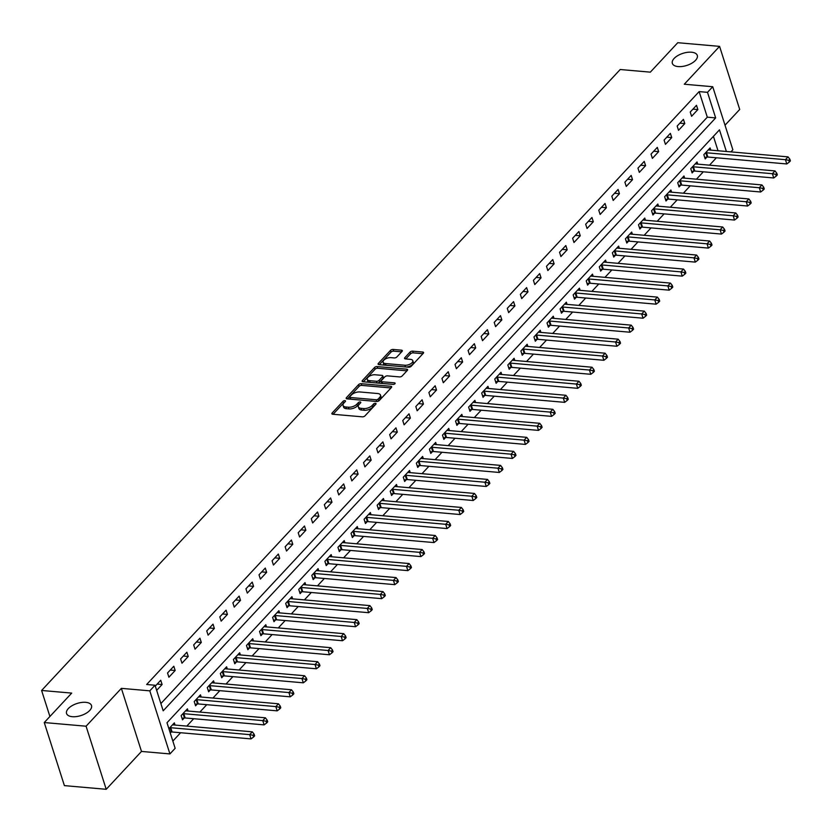 <?xml version="1.0" encoding="UTF-8"?>
<svg xmlns="http://www.w3.org/2000/svg" width="832" height="832" viewBox="0 0 832 832"><rect width="100%" height="100%" fill="white"/><g stroke="black" fill="none" stroke-linecap="round" stroke-linejoin="round"><path stroke-width="1.25" d="M344.906 400.629A1.404 0.686 -17.7 0 0 343.044 401.305L332.145 413.005A2.007 0.978 -17.7 0 0 331.864 413.754A2.007 0.978 -17.7 0 0 332.758 414.242L362.305 416.832A2.007 0.978 -17.7 0 0 364.978 415.875L375.877 404.175A1.404 0.686 -17.7 0 0 376.064 403.655A1.404 0.686 -17.7 0 0 375.45 403.312A1.404 0.686 -17.7 0 0 373.578 403.978L372.174 405.496A6.427 3.12 -17.7 0 1 363.636 408.554L361.171 408.335A6.427 3.12 -17.7 0 1 358.332 406.765A6.427 3.12 -17.7 0 1 359.195 404.352L360.61 402.844A1.404 0.686 -17.7 0 0 360.797 402.314A1.404 0.686 -17.7 0 0 360.183 401.97A1.404 0.686 -17.7 0 0 358.311 402.636L356.897 404.154A6.427 3.12 -17.7 0 1 348.358 407.222L345.904 407.004A6.427 3.12 -17.7 0 1 343.065 405.434A6.427 3.12 -17.7 0 1 343.928 403.021L345.342 401.502A1.404 0.686 -17.7 0 0 345.53 400.972A1.404 0.686 -17.7 0 0 344.906 400.629M344.417 402.501A1.404 0.686 -17.7 0 0 343.585 403.01L333.091 414.274M374.951 405.174A1.404 0.686 -17.7 0 0 374.13 405.683L372.715 407.202L372.174 405.496M359.684 403.832A1.404 0.686 -17.7 0 0 358.852 404.342L357.448 405.86L356.897 404.154M678.132 66.581A13.094 6.344 -17.7 0 0 691.766 63.242A13.094 6.344 -17.7 0 0 697.299 55.422A13.094 6.344 -17.7 0 0 691.506 52.218A13.094 6.344 -17.7 0 0 677.872 55.557A13.094 6.344 -17.7 0 0 672.35 63.388A13.094 6.344 -17.7 0 0 678.132 66.581M72.332 716.695A13.094 6.344 -17.7 0 0 85.977 713.357A13.094 6.344 -17.7 0 0 91.499 705.536A13.094 6.344 -17.7 0 0 85.717 702.333A13.094 6.344 -17.7 0 0 72.082 705.671A13.094 6.344 -17.7 0 0 66.55 713.502A13.094 6.344 -17.7 0 0 72.332 716.695M402.054 351.416A2.007 0.978 -17.7 0 0 402.324 350.657A2.007 0.978 -17.7 0 0 401.43 350.168L393.141 349.44A2.007 0.978 -17.7 0 0 390.478 350.397L378.362 363.397A2.007 0.978 -17.7 0 0 378.092 364.146A2.007 0.978 -17.7 0 0 378.986 364.634L408.533 367.224A2.007 0.978 -17.7 0 0 411.206 366.267L423.311 353.278A2.007 0.978 -17.7 0 0 423.582 352.518A2.007 0.978 -17.7 0 0 422.698 352.03L412.682 351.156A2.007 0.978 -17.7 0 0 410.01 352.113L404.83 357.677A2.007 0.978 -17.7 0 0 404.56 358.426A2.007 0.978 -17.7 0 0 405.444 358.914L410.415 359.351A5.377 2.6 -17.7 0 1 412.786 360.662A5.377 2.6 -17.7 0 1 410.519 363.875A5.377 2.6 -17.7 0 1 404.924 365.248L385.466 363.542A5.377 2.6 -17.7 0 1 383.094 362.232A5.377 2.6 -17.7 0 1 385.362 359.018A5.377 2.6 -17.7 0 1 390.957 357.646L394.202 357.937A2.007 0.978 -17.7 0 0 396.864 356.98L402.054 351.416M160.878 703.57L707.304 117.177L699.14 91.603L707.502 92.331L712.733 86.726L732.867 149.802L730.933 151.882M44.262 722.55L86.081 726.211L106.215 789.298L64.397 785.626L44.262 722.55L71.708 693.098L41.6 690.466L620.214 69.514L650.322 72.155L677.768 42.702L719.576 46.374L684.299 84.23L712.733 86.726M106.215 789.298L141.492 751.431L121.368 688.355L86.081 726.211M121.368 688.355L149.802 690.841L155.022 685.235L163.186 710.809L715.666 117.905L707.502 92.331M699.14 91.603L146.661 684.497L155.022 685.235M361.234 383.687A2.007 0.978 -17.7 0 0 358.561 384.644L346.455 397.644A2.007 0.978 -17.7 0 0 346.185 398.393A2.007 0.978 -17.7 0 0 347.069 398.882L376.626 401.471A2.007 0.978 -17.7 0 0 379.288 400.514L391.404 387.525A2.007 0.978 -17.7 0 0 391.674 386.766A2.007 0.978 -17.7 0 0 390.78 386.277L361.234 383.687L361.774 385.393A2.007 0.978 -17.7 0 0 359.112 386.35L347.402 398.913M362.409 380.515L374.514 367.526A2.007 0.978 -17.7 0 1 377.187 366.569L406.744 369.158A2.007 0.978 -17.7 0 1 407.628 369.647A2.007 0.978 -17.7 0 1 407.358 370.396L402.168 375.96A2.007 0.978 -17.7 0 1 399.506 376.917L387.525 375.866A2.007 0.978 -17.7 0 0 384.852 376.823L381.41 380.515A2.007 0.978 -17.7 0 0 381.139 381.274A2.007 0.978 -17.7 0 0 382.034 381.763L394.503 382.855A1.404 0.686 -17.7 0 1 395.127 383.198A1.404 0.686 -17.7 0 1 394.534 384.041A1.404 0.686 -17.7 0 1 393.068 384.394L363.022 381.763A2.007 0.978 -17.7 0 1 362.138 381.274A2.007 0.978 -17.7 0 1 362.409 380.515L362.794 381.732M725.015 125.216L739.71 109.45L719.576 46.374M156.666 690.362L162.105 684.518L160.742 680.254L155.303 686.098M168.896 677.227L175.178 670.498L173.815 666.234L167.544 672.963L168.896 677.227M181.969 663.208L188.24 656.479L186.878 652.215L180.606 658.944L181.969 663.208M195.031 649.178L201.302 642.45L199.95 638.186L193.679 644.925L195.031 649.178M208.104 635.159L214.375 628.43L213.013 624.166L206.742 630.895L208.104 635.159M221.166 621.14L227.438 614.401L226.086 610.147L219.814 616.876L221.166 621.14M234.239 607.11L240.51 600.382L239.148 596.118L232.877 602.846L234.239 607.11M247.302 593.091L253.573 586.362L252.221 582.098L245.939 588.827L247.302 593.091M260.374 579.062L266.646 572.333L265.283 568.069L259.012 574.808L260.374 579.062M273.437 565.042L279.708 558.314L278.346 554.05L272.074 560.778L273.437 565.042M286.51 551.023L292.781 544.294L291.418 540.03L285.147 546.759L286.51 551.023M299.572 536.994L305.843 530.265L304.481 526.001L298.21 532.74L299.572 536.994M312.645 522.974L318.916 516.246L317.554 511.982L311.282 518.71L312.645 522.974M325.707 508.955L331.978 502.216L330.616 497.962L324.345 504.691L325.707 508.955M338.77 494.926L345.051 488.197L343.689 483.933L337.418 490.662L338.77 494.926M351.842 480.906L358.114 474.178L356.751 469.914L350.48 476.642L351.842 480.906M364.905 466.877L371.176 460.148L369.824 455.884L363.553 462.623L364.905 466.877M377.978 452.858L384.249 446.129L382.886 441.865L376.615 448.594L377.978 452.858M391.04 438.838L397.311 432.099L395.959 427.846L389.678 434.574L391.04 438.838M404.113 424.809L410.384 418.08L409.022 413.816L402.75 420.545L404.113 424.809M417.175 410.79L423.446 404.061L422.094 399.797L415.813 406.526L417.175 410.79M430.248 396.77L436.519 390.031L435.157 385.767L428.886 392.506L430.248 396.77M443.31 382.741L449.582 376.012L448.219 371.748L441.948 378.477L443.31 382.741M456.383 368.722L462.654 361.993L461.292 357.729L455.021 364.458L456.383 368.722M469.446 354.692L475.717 347.963L474.354 343.699L468.083 350.438L469.446 354.692M482.508 340.673L488.79 333.944L487.427 329.68L481.156 336.409L482.508 340.673M495.581 326.654L501.852 319.914L500.49 315.661L494.218 322.39L495.581 326.654M508.643 312.624L514.925 305.895L513.562 301.631L507.291 308.36L508.643 312.624M521.716 298.605L527.987 291.876L526.625 287.612L520.354 294.341L521.716 298.605M534.778 284.575L541.05 277.846L539.698 273.582L533.426 280.322L534.778 284.575M547.851 270.556L554.122 263.827L552.76 259.563L546.489 266.292L547.851 270.556M560.914 256.537L567.185 249.808L565.833 245.544L559.551 252.273L560.914 256.537M573.986 242.507L580.258 235.778L578.895 231.514L572.624 238.254L573.986 242.507M587.049 228.488L593.32 221.759L591.958 217.495L585.686 224.224L587.049 228.488M600.122 214.469L606.393 207.73L605.03 203.476L598.759 210.205L600.122 214.469M613.184 200.439L619.455 193.71L618.093 189.446L611.822 196.175L613.184 200.439M626.257 186.42L632.528 179.691L631.166 175.427L624.894 182.156L626.257 186.42M639.319 172.39L645.59 165.662L644.228 161.398L637.957 168.137L639.319 172.39M652.382 158.371L658.663 151.642L657.301 147.378L651.03 154.107L652.382 158.371M665.454 144.352L671.726 137.613L670.363 133.359L664.092 140.088L665.454 144.352M678.517 130.322L684.788 123.594L683.436 119.33L677.165 126.058L678.517 130.322M691.59 116.303L697.861 109.574L696.498 105.31L690.227 112.039L691.59 116.303M172.848 741.083L180.627 732.732M186.815 726.097L193.7 718.702M199.878 712.078L206.762 704.683M212.95 698.048L219.835 690.664M226.013 684.029L232.898 676.634M239.086 669.999L245.97 662.615M252.148 655.98L259.033 648.596M265.221 641.961L272.106 634.566M278.283 627.931L285.168 620.547M291.346 613.912L298.23 606.518M304.418 599.882L311.303 592.498M317.481 585.863L324.366 578.479M330.554 571.844L337.438 564.45M343.616 557.814L350.501 550.43M356.689 543.795L363.574 536.411M369.751 529.776L376.636 522.382M382.824 515.746L389.709 508.362M395.886 501.727L402.771 494.333M408.959 487.698L415.844 480.314M422.022 473.678L428.906 466.294M435.094 459.659L441.979 452.265M448.157 445.63L455.042 438.246M461.219 431.61L468.104 424.216M474.292 417.591L481.177 410.197M487.354 403.562L494.239 396.178M500.427 389.542L507.312 382.148M513.49 375.513L520.374 368.129M526.562 361.494L533.447 354.11M539.625 347.474L546.51 340.08M552.698 333.445L559.582 326.061M565.76 319.426L572.645 312.031M578.833 305.396L585.718 298.012M591.895 291.377L598.78 283.993M604.968 277.358L611.853 269.963M618.03 263.328L624.915 255.944M631.093 249.309L637.978 241.925M644.166 235.29L651.05 227.895M657.228 221.26L664.113 213.876M670.301 207.241L677.186 199.846M683.363 193.211L690.248 185.827M696.436 179.192L703.321 171.808M709.498 165.173L716.383 157.778M718.016 150.748L713.419 136.344M170.269 732.982L171.132 732.046M175.042 725.067L174.346 722.883L168.906 728.718M188.115 711.038L187.418 708.854L181.147 715.593L182.499 719.846L184.205 718.026M201.178 697.018L200.481 694.834L194.21 701.563L195.572 705.827L197.267 703.997M214.25 682.999L213.554 680.815L207.272 687.544L208.634 691.808L210.34 689.978M227.313 668.97L226.616 666.786L220.345 673.514L221.707 677.778L223.402 675.958M240.386 654.95L239.689 652.766L233.407 659.495L234.77 663.759L236.475 661.929M253.448 640.921L252.751 638.737L246.48 645.476L247.842 649.73L249.538 647.91M266.51 626.902L265.814 624.718L259.542 631.446L260.905 635.71L262.61 633.89M279.583 612.882L278.886 610.698L272.615 617.427L273.978 621.691L275.673 619.861M292.646 598.853L291.949 596.669L285.678 603.398L287.04 607.662L288.746 605.842M305.718 584.834L305.022 582.65L298.75 589.378L300.113 593.642L301.808 591.812M318.781 570.814L318.084 568.62L311.813 575.359L313.175 579.623L314.87 577.793M331.854 556.785L331.157 554.601L324.886 561.33L326.238 565.594L327.943 563.774M344.916 542.766L344.219 540.582L337.948 547.31L339.31 551.574L341.006 549.744M357.989 528.736L357.292 526.552L351.021 533.291L352.373 537.545L354.078 535.725M371.051 514.717L370.354 512.533L364.083 519.262L365.446 523.526L367.141 521.706M384.124 500.698L383.427 498.514L377.146 505.242L378.508 509.506L380.214 507.676M397.186 486.668L396.49 484.484L390.218 491.213L391.581 495.477L393.276 493.657M410.259 472.649L409.552 470.465L403.281 477.194L404.643 481.458L406.349 479.627M423.322 458.63L422.625 456.435L416.354 463.174L417.716 467.428L419.411 465.608M436.384 444.6L435.687 442.416L429.416 449.145L430.778 453.409L432.484 451.589M449.457 430.581L448.76 428.397L442.489 435.126L443.851 439.39L445.546 437.559M462.519 416.551L461.822 414.367L455.551 421.106L456.914 425.36L458.619 423.54M475.592 402.532L474.895 400.348L468.624 407.077L469.976 411.341L471.682 409.51M488.654 388.513L487.958 386.329L481.686 393.058L483.049 397.322L484.744 395.491M501.727 374.483L501.03 372.299L494.759 379.028L496.111 383.292L497.817 381.472M514.79 360.464L514.093 358.28L507.822 365.009L509.184 369.273L510.879 367.442M527.862 346.434L527.166 344.25L520.894 350.99L522.246 355.243L523.952 353.423M540.925 332.415L540.228 330.231L533.957 336.96L535.319 341.224L537.014 339.404M553.998 318.396L553.301 316.212L547.019 322.941L548.382 327.205L550.087 325.374M567.06 304.366L566.363 302.182L560.092 308.911L561.454 313.175L563.15 311.355M580.122 290.347L579.426 288.163L573.154 294.892L574.517 299.156L576.222 297.326M593.195 276.328L592.498 274.134L586.227 280.873L587.59 285.137L589.285 283.306M606.258 262.298L605.561 260.114L599.29 266.843L600.652 271.107L602.358 269.287M619.33 248.279L618.634 246.095L612.362 252.824L613.725 257.088L615.42 255.258M632.393 234.25L631.696 232.066L625.425 238.805L626.787 243.058L628.482 241.238M645.466 220.23L644.769 218.046L638.498 224.775L639.85 229.039L641.555 227.219M658.528 206.211L657.831 204.027L651.56 210.756L652.922 215.02L654.618 213.19M671.601 192.182L670.904 189.998L664.633 196.726L665.985 200.99L667.69 199.17M684.663 178.162L683.966 175.978L677.695 182.707L679.058 186.971L680.753 185.141M697.736 164.143L697.039 161.949L690.758 168.688L692.12 172.942L693.826 171.122M710.798 150.114L710.102 147.93L703.83 154.658L705.193 158.922L706.888 157.102M41.6 690.466L49.91 716.498M726.378 151.476L719.472 129.844L166.993 722.738L175.157 748.311L169.926 753.927L149.802 690.841M141.492 751.431L169.926 753.927M707.304 117.177L715.666 117.905M162.105 684.518L157.175 684.091M175.178 670.498L170.248 670.062M188.24 656.479L183.31 656.042M201.302 642.45L196.383 642.023M214.375 628.43L209.446 627.994M227.438 614.401L222.508 613.974M240.51 600.382L235.581 599.945M253.573 586.362L248.643 585.926M266.646 572.333L261.716 571.906M279.708 558.314L274.778 557.877M292.781 544.294L287.851 543.858M305.843 530.265L300.914 529.838M318.916 516.246L313.986 515.809M331.978 502.216L327.049 501.79M345.051 488.197L340.122 487.76M358.114 474.178L353.184 473.741M371.176 460.148L366.246 459.722M384.249 446.129L379.319 445.692M397.311 432.099L392.382 431.673M410.384 418.08L405.454 417.654M423.446 404.061L418.517 403.624M436.519 390.031L431.59 389.605M449.582 376.012L444.652 375.575M462.654 361.993L457.725 361.556M475.717 347.963L470.787 347.537M488.79 333.944L483.86 333.507M501.852 319.914L496.922 319.488M514.925 305.895L509.995 305.458M527.987 291.876L523.058 291.439M541.05 277.846L536.12 277.42M554.122 263.827L549.193 263.39M567.185 249.808L562.255 249.371M580.258 235.778L575.328 235.352M593.32 221.759L588.39 221.322M606.393 207.73L601.463 207.303M619.455 193.71L614.526 193.274M632.528 179.691L627.598 179.254M645.59 165.662L640.661 165.235M658.663 151.642L653.734 151.206M671.726 137.613L666.796 137.186M684.788 123.594L679.869 123.167M697.861 109.574L692.931 109.138M343.065 405.434L343.606 407.139A6.427 3.12 -17.7 0 0 346.445 408.71L345.904 407.004M357.448 405.86A6.427 3.12 -17.7 0 1 348.91 408.918L346.445 408.71M358.332 406.765L358.873 408.47A6.427 3.12 -17.7 0 0 361.712 410.041L361.171 408.335M372.715 407.202A6.427 3.12 -17.7 0 1 364.177 410.259L361.712 410.041M390.998 387.951L361.774 385.393M349.877 396.635A1.404 0.686 -17.7 0 0 349.69 397.155A1.404 0.686 -17.7 0 0 350.314 397.498L376.251 399.776A1.404 0.686 -17.7 0 0 378.123 399.1L379.61 397.509A6.427 3.12 -17.7 0 0 380.474 395.096A6.427 3.12 -17.7 0 0 377.634 393.526L359.902 391.966A6.427 3.12 -17.7 0 0 351.374 395.034L349.877 396.635M350.428 398.33A1.404 0.686 -17.7 0 0 350.241 398.861A1.404 0.686 -17.7 0 0 350.854 399.204L350.314 397.498M376.865 401.482A1.404 0.686 -17.7 0 1 376.802 401.482L350.854 399.204M377.593 401.398A1.404 0.686 -17.7 0 0 378.664 400.806L378.123 399.1M380.474 395.096L381.025 396.802A6.427 3.12 -17.7 0 1 380.151 399.214L378.664 400.806M363.355 381.794L375.066 369.231L374.514 367.526M406.952 370.833L377.728 368.274A2.007 0.978 -17.7 0 0 375.066 369.231M381.139 381.274L381.69 382.97A2.007 0.978 -17.7 0 0 382.574 383.469L393.266 384.405M375.086 374.774A5.377 2.6 -17.7 0 0 369.491 376.147A5.377 2.6 -17.7 0 0 367.224 379.361A5.377 2.6 -17.7 0 0 369.595 380.671L376.449 381.274A2.007 0.978 -17.7 0 0 379.111 380.318L382.554 376.626A2.007 0.978 -17.7 0 0 382.824 375.866A2.007 0.978 -17.7 0 0 381.94 375.378L375.086 374.774M367.224 379.361L367.765 381.066A5.377 2.6 -17.7 0 0 370.136 382.377L369.595 380.671M382.824 375.866L383.365 377.572A2.007 0.978 -17.7 0 1 383.094 378.331L379.662 382.023A2.007 0.978 -17.7 0 1 376.99 382.98L370.136 382.377M383.094 362.232L383.635 363.927A5.377 2.6 -17.7 0 0 386.006 365.248L385.466 363.542M412.786 360.662L413.327 362.367A5.377 2.6 -17.7 0 1 411.06 365.581A5.377 2.6 -17.7 0 1 405.465 366.954L386.006 365.248M422.906 353.704L413.223 352.862A2.007 0.978 -17.7 0 0 410.561 353.818L405.777 358.946M401.648 351.842L393.682 351.146A2.007 0.978 -17.7 0 0 391.019 352.102L379.309 364.666M170.019 732.212L171.402 732.014A2.049 0.988 162.3 0 1 172.099 731.983L251.046 738.899L249.694 734.635L252.304 731.838L173.358 724.922A2.049 0.988 162.3 0 1 172.806 724.776L172.65 724.703M169.78 727.782L170.04 727.75A2.049 0.988 162.3 0 1 170.737 727.719L249.694 734.635L253.053 735.27L253.604 736.975L254.644 735.852L254.103 734.146L253.053 735.27M252.304 731.838L254.103 734.146M253.604 736.975L251.046 738.899M182.021 718.338L184.465 717.985A2.049 0.988 162.3 0 1 185.172 717.964L264.118 724.88L262.756 720.616L265.366 717.808L186.42 710.892A2.049 0.988 162.3 0 1 185.869 710.757L185.713 710.684M182.842 713.762L183.113 713.721A2.049 0.988 162.3 0 1 183.81 713.7L262.756 720.616L266.126 721.24L266.666 722.946L267.717 721.822L267.166 720.127L266.126 721.24M265.366 717.808L267.166 720.127M266.666 722.946L264.118 724.88M195.094 704.319L197.538 703.966A2.049 0.988 162.3 0 1 198.234 703.934L277.181 710.85L275.829 706.597L278.439 703.789L199.493 696.873A2.049 0.988 162.3 0 1 198.942 696.738L198.786 696.654M195.915 699.743L196.175 699.702A2.049 0.988 162.3 0 1 196.872 699.67L275.829 706.597L279.188 707.221L279.739 708.926L280.779 707.803L280.238 706.098L279.188 707.221M278.439 703.789L280.238 706.098M279.739 708.926L277.181 710.85M208.156 690.3L210.6 689.936A2.049 0.988 162.3 0 1 211.307 689.915L290.254 696.831L288.891 692.567L291.502 689.77L212.555 682.843A2.049 0.988 162.3 0 1 212.004 682.708L211.848 682.635M208.978 685.714L209.248 685.682A2.049 0.988 162.3 0 1 209.945 685.651L288.891 692.567L292.261 693.202L292.802 694.907L293.852 693.784L293.301 692.078L292.261 693.202M291.502 689.77L293.301 692.078M292.802 694.907L290.254 696.831M221.218 676.27L223.673 675.917A2.049 0.988 162.3 0 1 224.37 675.886L303.316 682.812L301.954 678.548L304.574 675.74L225.628 668.824A2.049 0.988 162.3 0 1 225.077 668.689L224.921 668.616M222.04 671.694L222.31 671.653A2.049 0.988 162.3 0 1 223.007 671.632L301.954 678.548L305.323 679.172L305.864 680.878L306.914 679.754L306.374 678.049L305.323 679.172M304.574 675.74L306.374 678.049M305.864 680.878L303.316 682.812M234.291 662.251L236.735 661.898A2.049 0.988 162.3 0 1 237.442 661.866L316.389 668.782L315.026 664.529L317.637 661.721L238.69 654.805A2.049 0.988 162.3 0 1 238.139 654.67L237.983 654.586M235.113 657.675L235.373 657.634A2.049 0.988 162.3 0 1 236.08 657.602L315.026 664.529L318.396 665.153L318.937 666.858L319.977 665.735L319.436 664.03L318.396 665.153M317.637 661.721L319.436 664.03M318.937 666.858L316.389 668.782M247.354 648.232L249.808 647.868A2.049 0.988 162.3 0 1 250.505 647.847L329.451 654.763L328.089 650.499L330.71 647.691L251.753 640.775A2.049 0.988 162.3 0 1 251.212 640.64L251.046 640.567M248.175 643.646L248.446 643.604A2.049 0.988 162.3 0 1 249.142 643.583L328.089 650.499L331.458 651.123L331.999 652.829L333.05 651.716L332.509 650.01L331.458 651.123M330.71 647.691L332.509 650.01M331.999 652.829L329.451 654.763M260.426 634.202L262.87 633.849A2.049 0.988 162.3 0 1 263.567 633.818L342.524 640.744L341.162 636.48L343.772 633.672L264.826 626.756A2.049 0.988 162.3 0 1 264.274 626.621L264.118 626.538M261.248 629.626L261.508 629.585A2.049 0.988 162.3 0 1 262.215 629.564L341.162 636.48L344.531 637.104L345.072 638.81L346.112 637.686L345.571 635.981L344.531 637.104M343.772 633.672L345.571 635.981M345.072 638.81L342.524 640.744M273.489 620.183L275.943 619.819A2.049 0.988 162.3 0 1 276.64 619.798L355.586 626.714L354.224 622.45L356.845 619.653L277.888 612.726A2.049 0.988 162.3 0 1 277.347 612.591L277.181 612.518M274.31 615.597L274.581 615.566A2.049 0.988 162.3 0 1 275.278 615.534L354.224 622.45L357.594 623.085L358.134 624.79L359.185 623.667L358.644 621.962L357.594 623.085M356.845 619.653L358.644 621.962M358.134 624.79L355.586 626.714M286.562 606.154L289.006 605.8A2.049 0.988 162.3 0 1 289.702 605.779L368.659 612.695L367.297 608.431L369.907 605.623L290.961 598.707A2.049 0.988 162.3 0 1 290.41 598.572L290.254 598.499M287.383 601.578L287.643 601.536A2.049 0.988 162.3 0 1 288.35 601.515L367.297 608.431L370.656 609.055L371.207 610.761L372.247 609.638L371.706 607.932L370.656 609.055M369.907 605.623L371.706 607.932M371.207 610.761L368.659 612.695M299.624 592.134L302.078 591.781A2.049 0.988 162.3 0 1 302.775 591.75L381.722 598.666L380.359 594.412L382.98 591.604L304.023 584.688A2.049 0.988 162.3 0 1 303.482 584.553L303.316 584.47M300.446 587.558L300.716 587.517A2.049 0.988 162.3 0 1 301.413 587.486L380.359 594.412L383.729 595.036L384.27 596.742L385.32 595.618L384.769 593.913L383.729 595.036M382.98 591.604L384.769 593.913M384.27 596.742L381.722 598.666M312.697 578.115L315.141 577.751A2.049 0.988 162.3 0 1 315.838 577.73L394.784 584.646L393.432 580.382L396.042 577.585L317.096 570.658A2.049 0.988 162.3 0 1 316.545 570.523L316.389 570.45M313.518 573.529L313.778 573.498A2.049 0.988 162.3 0 1 314.475 573.466L393.432 580.382L396.791 581.017L397.342 582.722L398.382 581.599L397.842 579.894L396.791 581.017M396.042 577.585L397.842 579.894M397.342 582.722L394.784 584.646M325.759 564.086L328.203 563.732A2.049 0.988 162.3 0 1 328.91 563.701L407.857 570.627L406.494 566.363L409.105 563.555L330.158 556.639A2.049 0.988 162.3 0 1 329.607 556.504L329.451 556.431M326.581 559.51L326.851 559.468A2.049 0.988 162.3 0 1 327.548 559.447L406.494 566.363L409.864 566.987L410.405 568.693L411.455 567.57L410.904 565.864L409.864 566.987M409.105 563.555L410.904 565.864M410.405 568.693L407.857 570.627M338.832 550.066L341.276 549.713A2.049 0.988 162.3 0 1 341.973 549.682L420.919 556.598L419.567 552.334L422.178 549.536L343.231 542.62A2.049 0.988 162.3 0 1 342.68 542.474L342.524 542.402M339.654 545.48L339.914 545.449A2.049 0.988 162.3 0 1 340.61 545.418L419.567 552.334L422.926 552.968L423.478 554.674L424.518 553.55L423.977 551.845L422.926 552.968M422.178 549.536L423.977 551.845M423.478 554.674L420.919 556.598M351.894 536.037L354.338 535.683A2.049 0.988 162.3 0 1 355.046 535.662L433.992 542.578L432.63 538.314L435.24 535.506L356.294 528.59A2.049 0.988 162.3 0 1 355.742 528.455L355.586 528.382M352.716 531.461L352.986 531.419A2.049 0.988 162.3 0 1 353.683 531.398L432.63 538.314L435.999 538.938L436.54 540.644L437.59 539.531L437.039 537.826L435.999 538.938M435.24 535.506L437.039 537.826M436.54 540.644L433.992 542.578M364.967 522.018L367.411 521.664A2.049 0.988 162.3 0 1 368.108 521.633L447.054 528.559L445.702 524.295L448.313 521.487L369.366 514.571A2.049 0.988 162.3 0 1 368.815 514.436L368.659 514.353M365.789 517.442L366.049 517.4A2.049 0.988 162.3 0 1 366.746 517.369L445.702 524.295L449.062 524.919L449.613 526.625L450.653 525.502L450.112 523.796L449.062 524.919M448.313 521.487L450.112 523.796M449.613 526.625L447.054 528.559M378.03 507.998L380.474 507.634A2.049 0.988 162.3 0 1 381.181 507.614L460.127 514.53L458.765 510.266L461.375 507.468L382.429 500.542A2.049 0.988 162.3 0 1 381.878 500.406L381.722 500.334M378.851 503.412L379.111 503.381A2.049 0.988 162.3 0 1 379.818 503.35L458.765 510.266L462.134 510.9L462.675 512.606L463.726 511.482L463.174 509.777L462.134 510.9M461.375 507.468L463.174 509.777M462.675 512.606L460.127 514.53M391.092 493.969L393.546 493.615A2.049 0.988 162.3 0 1 394.243 493.594L473.19 500.51L471.827 496.246L474.448 493.438L395.502 486.522A2.049 0.988 162.3 0 1 394.95 486.387L394.794 486.314M391.914 489.393L392.184 489.351A2.049 0.988 162.3 0 1 392.881 489.33L471.827 496.246L475.197 496.87L475.738 498.576L476.788 497.453L476.247 495.747L475.197 496.87M474.448 493.438L476.247 495.747M475.738 498.576L473.19 500.51M404.165 479.95L406.609 479.596A2.049 0.988 162.3 0 1 407.306 479.565L486.262 486.481L484.9 482.227L487.51 479.419L408.564 472.503A2.049 0.988 162.3 0 1 408.013 472.368L407.857 472.285M404.986 475.374L405.246 475.332A2.049 0.988 162.3 0 1 405.954 475.301L484.9 482.227L488.27 482.851L488.81 484.557L489.85 483.434L489.31 481.728L488.27 482.851M487.51 479.419L489.31 481.728M488.81 484.557L486.262 486.481M417.227 465.93L419.682 465.566A2.049 0.988 162.3 0 1 420.378 465.546L499.325 472.462L497.962 468.198L500.583 465.4L421.626 458.474A2.049 0.988 162.3 0 1 421.086 458.338L420.919 458.266M418.049 461.344L418.319 461.302A2.049 0.988 162.3 0 1 419.016 461.282L497.962 468.198L501.332 468.832L501.873 470.527L502.923 469.414L502.382 467.709L501.332 468.832M500.583 465.4L502.382 467.709M501.873 470.527L499.325 472.462M430.3 451.901L432.744 451.547A2.049 0.988 162.3 0 1 433.441 451.516L512.398 458.442L511.035 454.178L513.646 451.37L434.699 444.454A2.049 0.988 162.3 0 1 434.148 444.319L433.992 444.246M431.122 447.325L431.382 447.283A2.049 0.988 162.3 0 1 432.089 447.262L511.035 454.178L514.405 454.802L514.946 456.508L515.986 455.385L515.445 453.679L514.405 454.802M513.646 451.37L515.445 453.679M514.946 456.508L512.398 458.442M443.362 437.882L445.817 437.528A2.049 0.988 162.3 0 1 446.514 437.497L525.46 444.413L524.098 440.149L526.718 437.351L447.762 430.435A2.049 0.988 162.3 0 1 447.221 430.29L447.054 430.217M444.184 433.295L444.454 433.264A2.049 0.988 162.3 0 1 445.151 433.233L524.098 440.149L527.467 440.783L528.008 442.489L529.058 441.366L528.518 439.66L527.467 440.783M526.718 437.351L528.518 439.66M528.008 442.489L525.46 444.413M456.435 423.852L458.879 423.498A2.049 0.988 162.3 0 1 459.576 423.478L538.533 430.394L537.17 426.13L539.781 423.322L460.834 416.406A2.049 0.988 162.3 0 1 460.283 416.27L460.127 416.198M457.257 419.276L457.517 419.234A2.049 0.988 162.3 0 1 458.224 419.214L537.17 426.13L540.53 426.754L541.081 428.459L542.121 427.336L541.58 425.641L540.53 426.754M539.781 423.322L541.58 425.641M541.081 428.459L538.533 430.394M469.498 409.833L471.942 409.479A2.049 0.988 162.3 0 1 472.649 409.448L551.595 416.364L550.233 412.11L552.843 409.302L473.897 402.386A2.049 0.988 162.3 0 1 473.356 402.251L473.19 402.168M470.319 405.257L470.59 405.215A2.049 0.988 162.3 0 1 471.286 405.184L550.233 412.11L553.602 412.734L554.143 414.44L555.194 413.317L554.642 411.611L553.602 412.734M552.843 409.302L554.642 411.611M554.143 414.44L551.595 416.364M482.57 395.814L485.014 395.45A2.049 0.988 162.3 0 1 485.711 395.429L564.658 402.345L563.306 398.081L565.916 395.283L486.97 388.357A2.049 0.988 162.3 0 1 486.418 388.222L486.262 388.149M483.392 391.227L483.652 391.196A2.049 0.988 162.3 0 1 484.349 391.165L563.306 398.081L566.665 398.715L567.216 400.421L568.256 399.298L567.715 397.592L566.665 398.715M565.916 395.283L567.715 397.592M567.216 400.421L564.658 402.345M495.633 381.784L498.077 381.43A2.049 0.988 162.3 0 1 498.784 381.399L577.73 388.326L576.368 384.062L578.978 381.254L500.032 374.338A2.049 0.988 162.3 0 1 499.481 374.202L499.325 374.13M496.454 377.208L496.725 377.166A2.049 0.988 162.3 0 1 497.422 377.146L576.368 384.062L579.738 384.686L580.278 386.391L581.329 385.268L580.778 383.562L579.738 384.686M578.978 381.254L580.778 383.562M580.278 386.391L577.73 388.326M508.706 367.765L511.15 367.411A2.049 0.988 162.3 0 1 511.846 367.38L590.793 374.296L589.441 370.042L592.051 367.234L513.105 360.318A2.049 0.988 162.3 0 1 512.554 360.183L512.398 360.1M509.527 363.189L509.787 363.147A2.049 0.988 162.3 0 1 510.484 363.116L589.441 370.042L592.8 370.666L593.351 372.372L594.391 371.249L593.85 369.543L592.8 370.666M592.051 367.234L593.85 369.543M593.351 372.372L590.793 374.296M521.768 353.746L524.212 353.382A2.049 0.988 162.3 0 1 524.919 353.361L603.866 360.277L602.503 356.013L605.114 353.205L526.167 346.289A2.049 0.988 162.3 0 1 525.616 346.154L525.46 346.081M522.59 349.159L522.86 349.118A2.049 0.988 162.3 0 1 523.557 349.097L602.503 356.013L605.873 356.637L606.414 358.342L607.464 357.23L606.913 355.524L605.873 356.637M605.114 353.205L606.913 355.524M606.414 358.342L603.866 360.277M534.841 339.716L537.285 339.362A2.049 0.988 162.3 0 1 537.982 339.331L616.928 346.258L615.566 341.994L618.186 339.186L539.24 332.27A2.049 0.988 162.3 0 1 538.689 332.134L538.533 332.051M535.652 335.14L535.922 335.098A2.049 0.988 162.3 0 1 536.619 335.078L615.566 341.994L618.935 342.618L619.486 344.323L620.526 343.2L619.986 341.494L618.935 342.618M618.186 339.186L619.986 341.494M619.486 344.323L616.928 346.258M547.903 325.697L550.347 325.333A2.049 0.988 162.3 0 1 551.054 325.312L630.001 332.228L628.638 327.964L631.249 325.166L552.302 318.24A2.049 0.988 162.3 0 1 551.751 318.105L551.595 318.032M548.725 321.11L548.985 321.079A2.049 0.988 162.3 0 1 549.692 321.048L628.638 327.964L632.008 328.598L632.549 330.304L633.589 329.181L633.048 327.475L632.008 328.598M631.249 325.166L633.048 327.475M632.549 330.304L630.001 332.228M560.966 311.667L563.42 311.314A2.049 0.988 162.3 0 1 564.117 311.293L643.063 318.209L641.701 313.945L644.322 311.137L565.375 304.221A2.049 0.988 162.3 0 1 564.824 304.086L564.658 304.013M561.787 307.091L562.058 307.05A2.049 0.988 162.3 0 1 562.754 307.029L641.701 313.945L645.07 314.569L645.611 316.274L646.662 315.151L646.121 313.446L645.07 314.569M644.322 311.137L646.121 313.446M645.611 316.274L643.063 318.209M574.038 297.648L576.482 297.294A2.049 0.988 162.3 0 1 577.179 297.263L656.136 304.179L654.774 299.926L657.384 297.118L578.438 290.202A2.049 0.988 162.3 0 1 577.886 290.066L577.73 289.983M574.86 293.072L575.12 293.03A2.049 0.988 162.3 0 1 575.827 292.999L654.774 299.926L658.143 300.55L658.684 302.255L659.724 301.132L659.183 299.426L658.143 300.55M657.384 297.118L659.183 299.426M658.684 302.255L656.136 304.179M587.101 283.629L589.555 283.265A2.049 0.988 162.3 0 1 590.252 283.244L669.198 290.16L667.836 285.896L670.457 283.098L591.5 276.172A2.049 0.988 162.3 0 1 590.959 276.037L590.793 275.964M587.922 279.042L588.193 279.011A2.049 0.988 162.3 0 1 588.89 278.98L667.836 285.896L671.206 286.53L671.746 288.236L672.797 287.113L672.256 285.407L671.206 286.53M670.457 283.098L672.256 285.407M671.746 288.236L669.198 290.16M600.174 269.599L602.618 269.246A2.049 0.988 162.3 0 1 603.314 269.214L682.271 276.141L680.909 271.877L683.519 269.069L604.573 262.153A2.049 0.988 162.3 0 1 604.022 262.018L603.866 261.945M600.995 265.023L601.255 264.982A2.049 0.988 162.3 0 1 601.962 264.961L680.909 271.877L684.268 272.501L684.819 274.206L685.859 273.083L685.318 271.378L684.268 272.501M683.519 269.069L685.318 271.378M684.819 274.206L682.271 276.141M613.236 255.58L615.69 255.226A2.049 0.988 162.3 0 1 616.387 255.195L695.334 262.111L693.971 257.847L696.592 255.05L617.635 248.134A2.049 0.988 162.3 0 1 617.094 247.988L616.928 247.915M614.058 250.994L614.328 250.962A2.049 0.988 162.3 0 1 615.025 250.931L693.971 257.847L697.341 258.482L697.882 260.187L698.932 259.064L698.381 257.358L697.341 258.482M696.592 255.05L698.381 257.358M697.882 260.187L695.334 262.111M626.309 241.55L628.753 241.197A2.049 0.988 162.3 0 1 629.45 241.176L708.396 248.092L707.044 243.828L709.654 241.02L630.708 234.104A2.049 0.988 162.3 0 1 630.157 233.969L630.001 233.896M627.13 236.974L627.39 236.933A2.049 0.988 162.3 0 1 628.098 236.912L707.044 243.828L710.403 244.452L710.954 246.158L711.994 245.045L711.454 243.339L710.403 244.452M709.654 241.02L711.454 243.339M710.954 246.158L708.396 248.092M639.371 227.531L641.815 227.178A2.049 0.988 162.3 0 1 642.522 227.146L721.469 234.073L720.106 229.809L722.717 227.001L643.77 220.085A2.049 0.988 162.3 0 1 643.219 219.95L643.063 219.866M640.193 222.955L640.463 222.914A2.049 0.988 162.3 0 1 641.16 222.882L720.106 229.809L723.476 230.433L724.017 232.138L725.067 231.015L724.516 229.31L723.476 230.433M722.717 227.001L724.516 229.31M724.017 232.138L721.469 234.073M652.444 213.512L654.888 213.148A2.049 0.988 162.3 0 1 655.585 213.127L734.531 220.043L733.179 215.779L735.79 212.982L656.843 206.055A2.049 0.988 162.3 0 1 656.292 205.92L656.136 205.847M653.266 208.926L653.526 208.894A2.049 0.988 162.3 0 1 654.222 208.863L733.179 215.779L736.538 216.414L737.09 218.119L738.13 216.996L737.589 215.29L736.538 216.414M735.79 212.982L737.589 215.29M737.09 218.119L734.531 220.043M665.506 199.482L667.95 199.129A2.049 0.988 162.3 0 1 668.658 199.108L747.604 206.024L746.242 201.76L748.852 198.952L669.906 192.036A2.049 0.988 162.3 0 1 669.354 191.901L669.198 191.828M666.328 194.906L666.598 194.865A2.049 0.988 162.3 0 1 667.295 194.844L746.242 201.76L749.611 202.384L750.152 204.09L751.202 202.966L750.651 201.261L749.611 202.384M748.852 198.952L750.651 201.261M750.152 204.09L747.604 206.024M678.579 185.463L681.023 185.11A2.049 0.988 162.3 0 1 681.72 185.078L760.666 191.994L759.314 187.741L761.925 184.933L682.978 178.017A2.049 0.988 162.3 0 1 682.427 177.882L682.271 177.798M679.401 180.887L679.661 180.846A2.049 0.988 162.3 0 1 680.358 180.814L759.314 187.741L762.674 188.365L763.225 190.07L764.265 188.947L763.724 187.242L762.674 188.365M761.925 184.933L763.724 187.242M763.225 190.07L760.666 191.994M691.642 171.444L694.086 171.08A2.049 0.988 162.3 0 1 694.793 171.059L773.739 177.975L772.377 173.711L774.987 170.914L696.041 163.987A2.049 0.988 162.3 0 1 695.49 163.852L695.334 163.779M692.463 166.858L692.734 166.816A2.049 0.988 162.3 0 1 693.43 166.795L772.377 173.711L775.746 174.346L776.287 176.041L777.338 174.928L776.786 173.222L775.746 174.346M774.987 170.914L776.786 173.222M776.287 176.041L773.739 177.975M704.704 157.414L707.158 157.061A2.049 0.988 162.3 0 1 707.855 157.03L786.802 163.956L785.439 159.692L788.06 156.884L709.114 149.968A2.049 0.988 162.3 0 1 708.562 149.833L708.406 149.76M705.526 152.838L705.796 152.797A2.049 0.988 162.3 0 1 706.493 152.776L785.439 159.692L788.809 160.316L789.35 162.022L790.4 160.898L789.859 159.193L788.809 160.316M788.06 156.884L789.859 159.193M789.35 162.022L786.802 163.956M343.585 403.01L343.044 401.305M374.13 405.683L373.578 403.978M358.852 404.342L358.311 402.636M348.91 408.918L348.358 407.222M364.177 410.259L363.636 408.554M332.53 414.211L332.145 413.005M391.238 387.702L390.78 386.277M346.84 398.85L346.455 397.644M359.112 386.35L358.561 384.644M376.802 401.482L376.251 399.776M380.151 399.214L379.61 397.509M377.728 368.274L377.187 366.569M407.191 370.573L406.744 369.158M382.574 383.469L382.034 381.763M394.826 383.833L394.503 382.855M376.99 382.98L376.449 381.274M379.662 382.023L379.111 380.318M383.094 378.331L382.554 376.626M405.465 366.954L404.924 365.248M405.215 358.883L404.83 357.677M410.561 353.818L410.01 352.113M413.223 352.862L412.682 351.156M423.145 353.454L422.698 352.03M378.758 364.603L378.362 363.397M391.019 352.102L390.478 350.397M393.682 351.146L393.141 349.44M401.887 351.593L401.43 350.168M171.402 732.014L170.04 727.75M172.099 731.983L170.737 727.719M184.465 717.985L183.113 713.721M185.172 717.964L183.81 713.7M197.538 703.966L196.175 699.702M198.234 703.934L196.872 699.67M210.6 689.936L209.248 685.682M211.307 689.915L209.945 685.651M223.673 675.917L222.31 671.653M224.37 675.886L223.007 671.632M236.735 661.898L235.373 657.634M237.442 661.866L236.08 657.602M249.808 647.868L248.446 643.604M250.505 647.847L249.142 643.583M262.87 633.849L261.508 629.585M263.567 633.818L262.215 629.564M275.943 619.819L274.581 615.566M276.64 619.798L275.278 615.534M289.006 605.8L287.643 601.536M289.702 605.779L288.35 601.515M302.078 591.781L300.716 587.517M302.775 591.75L301.413 587.486M315.141 577.751L313.778 573.498M315.838 577.73L314.475 573.466M328.203 563.732L326.851 559.468M328.91 563.701L327.548 559.447M341.276 549.713L339.914 545.449M341.973 549.682L340.61 545.418M354.338 535.683L352.986 531.419M355.046 535.662L353.683 531.398M367.411 521.664L366.049 517.4M368.108 521.633L366.746 517.369M380.474 507.634L379.111 503.381M381.181 507.614L379.818 503.35M393.546 493.615L392.184 489.351M394.243 493.594L392.881 489.33M406.609 479.596L405.246 475.332M407.306 479.565L405.954 475.301M419.682 465.566L418.319 461.302M420.378 465.546L419.016 461.282M432.744 451.547L431.382 447.283M433.441 451.516L432.089 447.262M445.817 437.528L444.454 433.264M446.514 437.497L445.151 433.233M458.879 423.498L457.517 419.234M459.576 423.478L458.224 419.214M471.942 409.479L470.59 405.215M472.649 409.448L471.286 405.184M485.014 395.45L483.652 391.196M485.711 395.429L484.349 391.165M498.077 381.43L496.725 377.166M498.784 381.399L497.422 377.146M511.15 367.411L509.787 363.147M511.846 367.38L510.484 363.116M524.212 353.382L522.86 349.118M524.919 353.361L523.557 349.097M537.285 339.362L535.922 335.098M537.982 339.331L536.619 335.078M550.347 325.333L548.985 321.079M551.054 325.312L549.692 321.048M563.42 311.314L562.058 307.05M564.117 311.293L562.754 307.029M576.482 297.294L575.12 293.03M577.179 297.263L575.827 292.999M589.555 283.265L588.193 279.011M590.252 283.244L588.89 278.98M602.618 269.246L601.255 264.982M603.314 269.214L601.962 264.961M615.69 255.226L614.328 250.962M616.387 255.195L615.025 250.931M628.753 241.197L627.39 236.933M629.45 241.176L628.098 236.912M641.815 227.178L640.463 222.914M642.522 227.146L641.16 222.882M654.888 213.148L653.526 208.894M655.585 213.127L654.222 208.863M667.95 199.129L666.598 194.865M668.658 199.108L667.295 194.844M681.023 185.11L679.661 180.846M681.72 185.078L680.358 180.814M694.086 171.08L692.734 166.816M694.793 171.059L693.43 166.795M707.158 157.061L705.796 152.797M707.855 157.03L706.493 152.776M350.241 398.861L349.69 397.155"/></g></svg>
